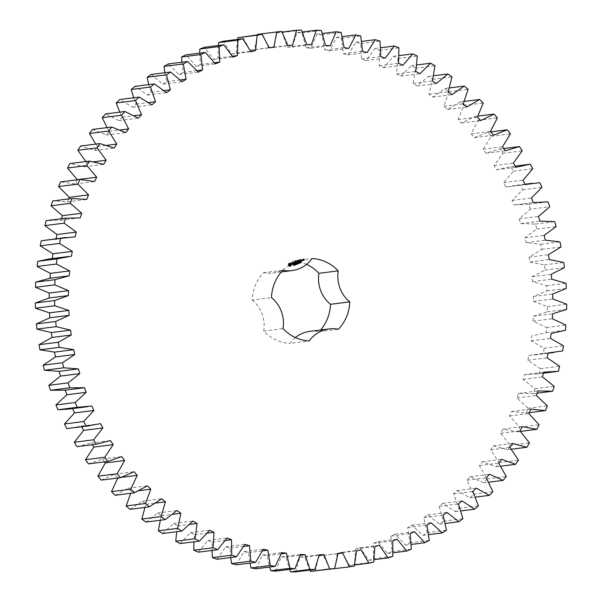 <?xml version="1.0" encoding="UTF-8"?>
<svg xmlns="http://www.w3.org/2000/svg" width="602" height="602" viewBox="0 0 602 602"><rect width="100%" height="100%" fill="white"/><g stroke="black" fill="none" stroke-linecap="round" stroke-linejoin="round"><path stroke-width="0.45" stroke-dasharray="3.01 2.26" d="M315.335 571.027L318.729 556L323.364 555.465L330.144 569.304L335.013 568.536L337.293 553.268L341.876 552.35L349.642 565.609L354.435 564.45L355.579 549.016L360.071 547.73L368.793 560.334L373.473 558.776L373.481 543.29L377.86 541.634L387.47 553.501L392.022 551.567L390.894 536.104L395.13 534.102L405.575 545.156L409.962 542.853L407.697 527.518L411.776 525.17L422.988 535.351L427.194 532.695L423.808 517.577L427.691 514.898L439.611 524.146L443.606 521.151L439.121 506.335L442.794 503.347L455.345 511.602L459.1 508.291L453.539 493.866L456.978 490.585L470.087 497.801L473.586 494.189L466.994 480.245L470.177 476.694L483.76 482.827L486.973 478.929L479.38 465.557L482.292 461.749L496.274 466.761L499.186 462.614L490.645 449.882L493.256 445.849L507.554 449.702L510.15 445.329L500.706 433.327L503.009 429.083L517.532 431.762L519.797 427.187L509.503 415.974L511.497 411.55L526.148 413.04L528.074 408.284L516.998 397.937L518.653 393.362L533.357 393.655L534.922 388.749L523.13 379.328L524.44 374.625L539.106 373.722L540.31 368.695L527.871 360.259L528.827 355.451L543.373 353.351L544.193 348.242L531.182 340.83L531.784 335.961L546.119 332.673L546.563 327.511L533.056 321.175L533.297 316.268L547.331 311.821L547.391 306.621L533.477 301.406L533.357 296.485L547.007 290.901L546.684 285.709L532.446 281.638L531.957 276.739L545.141 270.05L544.441 264.903L529.956 261.998L529.113 257.152L541.755 249.394L540.679 244.314L526.035 242.598L524.839 237.828L536.856 229.061L535.411 224.072L520.707 223.56L519.165 218.895L530.482 209.157L549.776 206.719M530.482 209.157L528.676 204.304L547.971 201.866M519.165 218.895L538.459 216.457M513.995 204.989L533.289 202.55L513.995 204.989L512.114 200.458L522.671 189.826L520.512 185.123L505.943 187.004L503.739 182.639L513.468 171.156L510.692 166.679L515.192 166.107M528.676 204.304L515.508 204.778M530.272 164.203L510.978 166.641L496.597 169.711L494.084 165.535L502.933 153.284L500.119 148.98L486.025 153.217L483.21 149.251L491.119 136.308L487.996 132.237L474.278 137.617L471.178 133.892L478.108 120.325L474.7 116.517L461.425 123.011L458.069 119.542L463.976 105.433L460.297 101.919L447.557 109.481L443.96 106.291L448.799 91.73L444.878 88.517L432.748 97.103L428.933 94.221L432.68 79.291L428.541 76.409L417.088 85.966L413.07 83.392L415.711 68.192L411.377 65.656L400.669 76.13L396.485 73.888L397.99 58.499L393.482 56.317L383.594 67.65L379.26 65.753L379.629 50.275L374.986 48.469L365.971 60.576L361.509 59.049L360.741 43.562L355.978 42.14L347.888 54.963L343.336 53.796L341.432 38.408L336.586 37.377L329.475 50.831L324.854 50.041L321.822 34.841L316.915 34.201L310.828 48.22L306.162 47.806L302.023 32.877L297.095 32.643L292.06 47.129L287.387 47.091L282.172 32.538L277.244 32.704L273.293 47.573L268.635 47.919L262.367 33.817L257.468 34.389L254.631 49.545L250.018 50.275L242.741 36.714M237.587 39.408L236.195 53.044L231.65 54.142L223.402 41.199M218.353 45.511L218.082 58.033L213.642 59.508L204.477 47.265M199.751 53.126L200.413 64.497L196.102 66.325L186.071 54.857M181.887 62.224L183.294 72.383L179.133 74.565L168.297 63.94M164.85 72.737L166.822 81.661L162.841 84.175L151.268 74.452M148.747 84.611L151.102 92.256L147.317 95.093L135.074 86.334M133.689 97.765L136.225 104.123L132.666 107.261L119.828 99.518M119.775 112.13L122.274 117.172L118.963 120.596L105.606 113.913M107.096 127.609L109.346 131.341L106.298 135.021L92.505 129.453M95.756 144.104L97.516 146.534L94.747 150.462L80.6 146.023M85.86 161.524L86.846 162.66L84.378 166.807L69.96 163.533M77.402 179.629L75.258 183.971L60.659 181.879M68.605 198.938L67.432 201.843L52.735 200.948M61.472 218.699L60.952 220.317L46.249 220.625M55.994 238.731L55.858 239.287L46.986 239.867M52.193 258.567L49.394 258.92M68.365 409.119L72.601 408.585M70.773 428.165L81.24 426.103L81.624 426.795M76.966 446.669L91.211 443.012L92.332 444.727M88.464 463.886L102.378 459.07L104.515 461.854M101.181 480.125L114.689 474.188L117.774 478.026M115.035 495.296L128.053 488.267L131.537 491.601L130.724 493.316M129.957 509.307L142.403 501.225L146.113 504.265L144.954 507.411M145.85 522.069L157.649 512.994L161.569 515.726L160.313 520.248M162.615 533.515L173.7 523.492L177.808 525.9L176.695 531.739M180.156 543.568L190.458 532.657L194.724 534.719L193.964 541.823M198.367 552.169L207.825 540.438L212.228 542.154L212.009 550.446M217.134 559.266L225.69 546.782L230.197 548.136L230.709 557.55M236.345 564.811L243.953 551.658L248.543 552.644L249.95 563.096M255.895 568.785L262.502 555.036L267.145 555.638L269.621 567.046M275.648 571.147L281.217 556.888L285.89 557.113L289.6 569.387M295.507 571.9L299.999 557.211L304.665 557.053L309.782 570.094M281.337 271.931L272.721 273.022A31.868 30.205 82.8 0 1 263.548 272.698A41.305 39.145 82.8 0 0 252.185 300.067L271.479 297.629M272.721 273.022A31.868 30.205 82.8 0 0 292.828 260.967L312.122 258.529M306.561 264.376A41.305 39.145 82.8 0 0 292.828 260.967M309.947 331.348A31.868 30.205 82.8 0 1 319.12 331.672A41.305 39.145 82.8 0 0 320.625 330.001M295.401 337.556A31.868 30.205 82.8 0 0 289.848 343.403L309.142 340.965M252.185 300.067A31.868 30.205 82.8 0 1 263.714 331.062A41.305 39.145 82.8 0 0 289.848 343.403M520.707 223.56L540.002 221.122M512.114 200.458L531.408 198.02M535.411 224.072L554.705 221.634M522.671 189.826L541.966 187.388M536.856 229.061L556.15 226.623M520.512 185.123L539.813 182.684M524.839 237.828L544.14 235.39M505.943 187.004L525.237 184.566M526.035 242.598L545.337 240.16M503.739 182.639L523.033 180.201M540.679 244.314L559.973 241.876M513.468 171.156L532.77 168.718M541.755 249.394L561.049 246.955M529.113 257.152L548.414 254.714M496.597 169.711L515.899 167.273M529.956 261.998L549.257 259.56M494.084 165.535L513.378 163.097M544.441 264.903L563.735 262.464M502.933 153.284L522.227 150.846M545.141 270.05L564.435 267.612M500.119 148.98L503.716 148.521M531.957 276.739L551.259 274.301M486.025 153.217L505.319 150.778M532.446 281.638L551.741 279.2M483.21 149.251L502.504 146.813M546.684 285.709L565.985 283.271M491.119 136.308L510.421 133.87M547.007 290.901L566.301 288.463M487.996 132.237L490.833 131.883M533.357 296.485L552.651 294.047M474.278 137.617L493.572 135.179M533.477 301.406L552.779 298.968M471.178 133.892L490.479 131.454M547.391 306.621L566.693 304.183M478.108 120.325L497.402 117.887M547.331 311.821L566.625 309.383M474.7 116.517L477.89 116.118M533.297 316.268L552.598 313.83M461.425 123.011L480.727 120.573M533.056 321.175L552.358 318.736M458.069 119.542L477.371 117.104M546.563 327.511L565.857 325.072M463.976 105.433L483.271 102.995M546.119 332.673L565.413 330.235M460.297 101.919L464.277 101.414M447.557 109.481L466.851 107.043M531.182 340.83L550.484 338.392M443.96 106.291L463.254 103.853M544.193 348.242L563.495 345.804M448.799 91.73L468.1 89.292M543.373 353.351L562.667 350.913M444.878 88.517L449.468 87.937M528.827 355.451L548.121 353.013M432.748 97.103L452.042 94.664M527.871 360.259L547.165 357.821M428.933 94.221L448.227 91.782M540.31 368.695L559.604 366.257M432.68 79.291L451.974 76.853M539.106 373.722L558.408 371.283M428.541 76.409L433.583 75.769M524.44 374.625L543.734 372.186M417.088 85.966L436.382 83.527M523.13 379.328L542.425 376.89M413.07 83.392L432.371 80.961M534.922 388.749L554.216 386.311M415.711 68.192L435.005 65.753M533.357 393.655L537.134 393.181M411.377 65.656L416.742 64.971M518.653 393.362L537.947 390.924M400.669 76.13L419.97 73.692M516.998 397.937L536.292 395.499M396.485 73.888L415.779 71.45M528.074 408.284L547.368 405.846M397.99 58.499L417.284 56.061M526.148 413.04L529.196 412.656M393.482 56.317L399.073 55.617M511.497 411.55L530.791 409.112M383.594 67.65L402.896 65.212M509.503 415.974L528.804 413.536M379.26 65.753L398.554 63.315M519.797 427.187L539.099 424.749M379.629 50.275L398.923 47.836M517.532 431.762L520.482 431.393M374.986 48.469L380.682 47.746M503.009 429.083L522.31 426.645M365.971 60.576L385.265 58.138M500.706 433.327L520 430.889M361.509 59.049L380.81 56.611M510.15 445.329L529.451 442.891M360.741 43.562L380.035 41.124M507.554 449.702L511.346 449.227M355.978 42.14L361.697 41.418M493.256 445.849L512.558 443.411M347.888 54.963L367.19 52.524M490.645 449.882L509.939 447.452M343.336 53.796L362.637 51.358M499.186 462.614L518.488 460.176M341.432 38.408L360.726 35.969M496.274 466.761L500.721 466.196M336.586 37.377L342.229 36.662M482.292 461.749L501.586 459.311M329.475 50.831L348.769 48.393M479.38 465.557L498.674 463.119M324.854 50.041L344.148 47.603M486.973 478.929L506.274 476.491M321.822 34.841L341.116 32.403M483.76 482.827L488.696 482.202M316.915 34.201L322.394 33.509M470.177 476.694L489.471 474.256M310.828 48.22L330.122 45.782M466.994 480.245L486.288 477.815M306.162 47.806L325.464 45.368M473.586 494.189L492.88 491.751M302.023 32.877L321.325 30.439M470.087 497.801L475.384 497.132M297.095 32.643L302.294 31.989M456.978 490.585L476.28 488.147M292.06 47.129L311.354 44.691M453.539 493.866L472.841 491.428M287.387 47.091L306.681 44.653M459.1 508.291L478.394 505.853M282.172 32.538L301.467 30.1M455.345 511.602L460.884 510.902M277.244 32.704L282.052 32.094M442.794 503.347L462.088 500.909M273.293 47.573L292.587 45.135M439.121 506.335L458.415 503.897M268.635 47.919L287.929 45.481M443.606 521.151L462.9 518.713M262.367 33.817L281.661 31.379M439.611 524.146L445.292 523.424M427.691 514.898L446.993 512.46M254.631 49.545L269.26 47.701M423.808 517.577L443.102 515.139M250.018 50.275L269.32 47.836M427.194 532.695L446.488 530.257M422.988 535.351L428.714 534.629M411.776 525.17L431.07 522.732M236.195 53.044L250.695 51.208M407.697 527.518L426.999 525.079M231.65 54.142L250.951 51.704M409.962 542.853L429.264 540.415M405.575 545.156L411.249 544.441M395.13 534.102L414.424 531.664M218.082 58.033L232.417 56.219M390.894 536.104L410.188 533.665M213.642 59.508L232.944 57.07M392.022 551.567L411.316 549.129M387.47 553.501L393.001 552.802M377.86 541.634L397.162 539.196M200.413 64.497L214.538 62.713M373.481 543.29L392.782 540.852M196.102 66.325L215.396 63.887M373.473 558.776L392.775 556.338M368.793 560.334L374.068 559.664M360.071 547.73L379.373 545.292M183.294 72.383L197.14 70.637M355.579 549.016L374.88 546.578M179.133 74.565L198.427 72.127M354.435 564.45L373.729 562.012M349.642 565.609L354.563 564.992M341.876 552.35L361.17 549.912M166.822 81.661L180.329 79.953M337.293 553.268L356.587 550.83M162.841 84.175L182.135 81.737M335.013 568.536L354.315 566.098M323.364 555.465L338.023 553.614M151.102 92.256L164.165 90.609M318.729 556L338.023 553.569M147.317 95.093L166.619 92.655M304.665 557.053L319.203 555.217M136.225 104.123L148.717 102.543M299.999 557.211L319.301 554.773M132.666 107.261L151.96 104.823M285.89 557.113L300.27 555.3M122.274 117.172L134.02 115.689M281.217 556.888L300.518 554.45M118.963 120.596L138.257 118.158M267.145 555.638L281.322 553.848M109.346 131.341L120.061 129.987M262.502 555.036L281.796 552.598M106.298 135.021L125.592 132.583M248.543 552.644L262.464 550.883M97.516 146.534L106.727 145.368M243.953 551.658L263.247 549.22M94.747 150.462L114.041 148.024M230.197 548.136L243.802 546.42M86.846 162.66L93.649 161.803M225.69 546.782L244.991 544.343M84.378 166.807L103.679 164.369M212.228 542.154L225.411 540.483M207.825 540.438L227.12 538M75.258 183.971L94.552 181.533M194.724 534.719L207.381 533.124M190.458 532.657L209.759 530.219M67.432 201.843L86.726 199.405M177.808 525.9L189.765 524.387M173.7 523.492L193.001 521.054M60.952 220.317L80.247 217.879M161.569 515.726L172.578 514.334M157.649 512.994L176.95 510.556M55.858 239.287L75.16 236.849M146.113 504.265L155.775 503.046M142.403 501.225L161.705 498.787M52.186 258.627L71.48 256.196M131.537 491.601L139.085 490.645M128.053 488.267L147.347 485.829M117.917 477.785L121.499 477.333M114.689 474.188L133.983 471.75M102.378 459.07L121.672 456.632M91.211 443.012L110.505 440.574M81.24 426.103L100.542 423.665M72.541 408.457L91.835 406.019M263.548 272.698L282.85 270.26M263.714 331.062L283.008 328.624M319.12 331.672L338.414 329.234M288.877 263.503L288.381 265.294L290.111 266.302M293.844 264.632L293.693 265.106M294.408 265.279L294.122 264.511M295.371 264.037L295.507 264.699M295.514 264.835L294.837 264.316L295.003 265.038L294.89 264.233M295.409 264.714L295.176 264.09M296.477 264.466L296.011 264.195L296.372 263.608M296.267 264.353L296.658 264.248M291.774 263.27L291.85 263.766L292.978 263.736L292.587 264.353M292.06 262.886L291.669 263.277M292.452 262.735L291.955 262.901M293.49 262.502L294.152 263.894M294.13 262.058L292.986 262.487M294.544 261.893L295.13 263.548M295.416 261.546L294.438 261.908M295.898 263.059L295.078 263.36M295.514 262.359L294.799 262.615M297.531 263.179L297.606 263.879M297.523 263.887L297.426 263.187M297.215 263.45L297.516 263.894M297.508 264.037L297.117 263.458L297.192 264.037M297.117 264.045L297.027 263.352M297.102 264.195L296.628 263.51M298.043 263.819L297.659 263.097M299.247 262.48L299.247 263.27M299.977 263.066L299.871 262.359M300.436 261.998L300.503 262.765M301.233 262.555L301.038 261.832M297.095 260.922L296.809 262.133M295.898 261.381L296.447 262.976M297.125 261.328L297.546 262.464M296.056 261.757L296.906 262.412M298.562 260.282L297.531 260.771L298.223 262.261M298.66 261.095L297.945 261.351M299.013 260.102L299.548 261.727M300.428 259.537L299.405 260.026L300.15 261.539M300.533 260.342L299.819 260.598M300.917 261.05L300.097 261.343M302.136 259.703L301.534 260.019L302.001 260.794M302.535 259.545L302.798 260.433M303.303 259.236L303.513 259.861M303.822 259.026L303.205 259.244M303.867 259.718L303.664 260.214M289.818 263.924L290.555 264.752L289.78 265.52M299.435 263.209L299.104 262.6M302.084 259.906L301.956 260.606M303.694 259.259L303.461 259.665M525.064 184.22L513.1 185.725M548.076 353.261L534.478 354.977M543.456 373.195L536.886 374.03"/><path stroke-width="0.9" d="M530.272 164.203L515.899 167.273L513.378 163.097L522.227 150.846L519.413 146.542L505.319 150.778L502.504 146.813L510.421 133.87L507.298 129.799L493.572 135.179L490.479 131.454L497.402 117.887L493.994 114.079L480.727 120.573L477.371 117.104L483.271 102.995L479.598 99.48L466.851 107.043L463.254 103.853L468.1 89.292L464.18 86.078L452.042 94.664L448.227 91.782L451.974 76.853L447.835 73.971L436.382 83.527L432.371 80.961L435.005 65.753L430.671 63.218L419.97 73.692L415.779 71.45L417.284 56.061L412.784 53.879L402.896 65.212L398.554 63.315L398.923 47.836L394.28 46.03L385.265 58.138L380.81 56.611L380.035 41.124L375.272 39.702L367.19 52.524L362.637 51.358L360.726 35.969L355.88 34.939L348.769 48.393L344.148 47.603L341.116 32.403L336.209 31.763L330.122 45.782L325.464 45.368L321.325 30.439L316.396 30.205L311.354 44.691L306.681 44.653L301.467 30.1L296.538 30.266L292.587 45.135L287.929 45.481L281.661 31.379L276.769 31.951L273.925 47.106L269.32 47.836L262.036 34.276L257.204 35.24L255.489 50.606L250.951 51.704L242.696 38.769L237.956 40.123L237.376 55.595L232.944 57.07L223.771 44.826L219.151 46.572L219.715 62.059L215.396 63.887L205.365 52.419L200.887 54.534L202.588 69.945L198.427 72.127L187.591 61.502L183.294 63.978L186.123 79.223L182.135 81.737L170.562 72.014L166.461 74.836L170.396 89.818L166.619 92.655L154.375 83.896L150.492 87.049L155.519 101.685L151.96 104.823L139.122 97.08L135.495 100.542L141.575 114.734L138.257 118.158L124.907 111.483L121.544 115.238L128.647 128.903L125.592 132.583L111.806 127.014L108.729 131.033L116.811 144.096L114.041 148.024L99.894 143.585L97.133 147.851L106.14 160.222L103.679 164.369L89.262 161.095L86.823 165.58L96.704 177.191L94.552 181.533L79.953 179.441L77.854 184.114L88.547 194.897L86.726 199.405L72.037 198.51L70.284 203.341L81.729 213.236L80.247 217.879L65.55 218.187L64.166 223.154L76.288 232.086L75.16 236.849L60.539 238.354L59.523 243.419L72.263 251.35L71.48 256.196L57.032 258.89L56.4 264.03L69.666 270.908L69.245 275.799L55.053 279.674L54.797 284.859L68.515 290.638L68.455 295.552L54.609 300.571L54.737 305.771L68.824 310.414L69.125 315.328L55.7 321.476L56.212 326.645L70.584 330.137L71.247 335.013L58.334 342.237L59.222 347.362L73.79 349.672L74.814 354.488L62.473 362.75L63.737 367.792L78.418 368.906L79.788 373.631L68.116 382.887L69.742 387.816L84.446 387.726L86.161 392.331L75.212 402.52L77.199 407.306L91.835 406.019L93.882 410.466L83.723 421.535L86.056 426.148L100.542 423.665L102.904 427.947L93.603 439.814L96.26 444.231L110.505 440.574L113.176 444.652L104.786 457.257L107.758 461.448L121.672 456.632L124.629 460.485L117.209 473.751L120.475 477.687L133.983 471.75L137.211 475.347L130.792 489.2L134.336 492.857L147.347 485.829L150.831 489.163L145.458 503.505L149.258 506.869L161.705 498.787L165.415 501.835L161.118 516.584L165.144 519.639L176.95 510.556L180.871 513.288L177.673 528.36L181.909 531.077L193.001 521.054L197.102 523.462L195.033 538.767L199.45 541.13L209.759 530.219L214.019 532.288L213.085 547.73L217.661 549.731L227.12 538L231.522 539.716L231.725 555.202L236.428 556.827L244.991 544.343L249.499 545.698L250.838 561.139L255.647 562.373L263.247 549.22L267.837 550.205L270.313 565.511L275.189 566.347L281.796 552.598L286.439 553.2L290.029 568.273L294.95 568.709L300.518 554.45L305.184 554.675L309.872 569.424L314.801 569.462L319.301 554.773L323.966 554.615L329.715 568.958L334.629 568.589L338.023 553.569L342.666 553.027L349.446 566.866L354.315 566.098L356.587 550.83L361.17 549.912L368.943 563.171L373.729 562.012L374.88 546.578L379.373 545.292L388.087 557.896L392.775 556.338L392.782 540.852L397.162 539.196L406.764 551.063L411.316 549.129L410.188 533.665L414.424 531.664L424.869 542.718L429.264 540.415L426.999 525.079L431.07 522.732L442.282 532.913L446.488 530.257L443.102 515.139L446.993 512.46L458.905 521.708L462.9 518.713L458.415 503.897L462.088 500.909L474.639 509.164L478.394 505.853L472.841 491.428L476.28 488.147L489.381 495.363L492.88 491.751L486.288 477.815L489.471 474.256L503.054 480.388L506.274 476.491L498.674 463.119L501.586 459.311L515.568 464.323L518.488 460.176L509.939 447.452L512.558 443.411L526.848 447.271L529.451 442.891L520 430.889L522.31 426.645L536.826 429.324L539.099 424.749L528.804 413.536L530.791 409.112L545.45 410.609L547.368 405.846L536.292 395.499L537.947 390.924L552.651 391.217L554.216 386.311L542.425 376.89L543.734 372.186L558.408 371.283L559.604 366.257L547.165 357.821L548.121 353.013L562.667 350.913L563.495 345.804L550.484 338.392L551.086 333.523L565.413 330.235L565.857 325.072L552.358 318.736L552.598 313.83L566.625 309.383L566.693 304.183L552.779 298.968L552.651 294.047L566.301 288.463L565.985 283.271L551.741 279.2L551.259 274.301L564.435 267.612L563.735 262.464L549.257 259.56L548.414 254.714L561.049 246.955L559.973 241.876L545.337 240.16L544.14 235.39L556.15 226.623L554.705 221.634L540.002 221.122L538.459 216.457L549.776 206.719L547.971 201.866L533.289 202.55L531.408 198.02L541.966 187.388L539.813 182.684L525.237 184.566L523.033 180.201L532.77 168.718L530.272 164.203L515.192 166.107M276.769 31.951L257.468 34.389L257.34 34.871M262.036 34.276L237.903 37.678L237.587 39.408M242.696 38.769L223.402 41.199L218.661 42.561L218.353 45.511M223.771 44.826L204.477 47.265L199.849 49.01L199.751 53.126M205.365 52.419L186.071 54.857L181.593 56.972L181.887 62.224M187.591 61.502L168.297 63.94L163.992 66.416L164.85 72.737M170.562 72.014L151.268 74.452L147.166 77.274L148.747 84.611M154.375 83.896L135.074 86.334L131.198 89.487L133.689 97.765M139.122 97.08L119.828 99.518L116.194 102.98L119.775 112.13M124.907 111.483L105.606 113.913L102.25 117.676L107.096 127.609M111.806 127.014L92.505 129.453L89.435 133.471L95.756 144.104M99.894 143.585L80.6 146.023L77.839 150.289L85.86 161.524M89.262 161.095L69.96 163.533L67.522 168.011L77.334 179.772M79.953 179.441L60.659 181.879L58.56 186.552L69.253 197.336L68.605 198.938M72.037 198.51L52.735 200.948L50.989 205.779L62.435 215.674L61.472 218.699M65.55 218.187L46.249 220.625L44.872 225.592L56.994 234.524L55.858 239.287M66.28 237.429L41.245 240.792L40.229 245.857L52.961 253.788L52.186 258.627M68.688 256.482L49.394 258.92L37.738 261.328L37.098 266.468L50.365 273.346L49.943 278.237L35.751 282.112L35.503 287.297L49.221 293.069L49.161 297.99L35.307 303.009L35.435 308.209L49.53 312.852L49.831 317.766L36.406 323.914L36.918 329.083L51.29 332.575L51.953 337.451L39.032 344.675L39.92 349.8L54.496 352.11L55.512 356.926L43.178 365.188L44.443 370.23L59.124 371.344L60.493 376.069L48.822 385.325L50.448 390.254L65.151 390.164L66.867 394.769L55.918 404.958L57.897 409.744L68.365 409.119L87.666 406.681M72.541 408.457L74.58 412.904L64.429 423.974L66.754 428.586L90.074 425.727M81.624 426.795L83.603 430.385L74.309 442.252L76.966 446.669L96.26 444.231M92.332 444.727L93.874 447.09L85.492 459.695L88.464 463.886L107.758 461.448M104.515 461.854L105.335 462.923L97.908 476.19L101.181 480.125L120.475 477.687M117.917 477.785L111.49 491.631L115.035 495.296L134.336 492.857M130.724 493.316L126.157 505.943L129.957 509.307L149.258 506.869M144.954 507.411L141.816 519.022L145.85 522.069L165.144 519.639M160.313 520.248L158.379 530.798L162.615 533.515L181.909 531.077M176.695 531.739L175.731 541.206L180.156 543.568L199.45 541.13M193.964 541.823L193.784 550.168L198.367 552.169L217.661 549.731M212.009 550.446L212.431 557.64L217.134 559.266L236.428 556.827M230.709 557.55L231.544 563.577L236.345 564.811L255.647 562.373M249.95 563.096L251.019 567.949L255.895 568.785L275.189 566.347M269.621 567.046L270.734 570.711L275.648 571.147L294.95 568.709M289.6 569.387L290.57 571.862L295.507 571.9L314.801 569.462M309.782 570.094L310.414 571.396L334.629 568.589M330.062 569.168L349.446 566.866M320.625 330.001A41.305 39.145 82.8 0 0 330.49 304.303A31.868 30.205 82.8 0 1 318.962 273.308A41.305 39.145 82.8 0 0 306.561 264.376M318.962 273.308L338.256 270.87A31.868 30.205 82.8 0 0 349.785 301.865A41.305 39.145 82.8 0 1 338.414 329.234A31.868 30.205 82.8 0 0 329.241 328.91L309.947 331.348A31.868 30.205 82.8 0 0 295.401 337.556M338.256 270.87A41.305 39.145 82.8 0 0 312.122 258.529A31.868 30.205 82.8 0 1 292.023 270.584A31.868 30.205 82.8 0 1 282.85 270.26A41.305 39.145 82.8 0 0 271.479 297.629A31.868 30.205 82.8 0 1 283.008 328.624A41.305 39.145 82.8 0 0 309.142 340.965A31.868 30.205 82.8 0 1 329.241 328.91M288.877 263.503L288.373 264.707L288.772 265.775L289.923 266.325L290.939 265.918L291.436 264.714L291.037 263.638L289.886 263.097L288.877 263.503M294.182 265L293.784 265.505L294.182 265.166L293.61 264.797L294.182 265L293.821 265.512M293.641 265.384L294.039 265.369M294.717 264.444L294.506 265.264L294.227 264.504L294.717 264.444L294.604 265.226M295.371 264.037L295.657 264.805L294.942 264.308L295.108 265.023L294.822 264.263L295.514 264.699L295.371 264.037M296.756 263.924L296.207 264.346L296.342 263.631L296.372 264.338L296.756 263.924M296.666 263.962L296.477 264.466M296.545 263.691L296.109 264.15L296.605 264.338M291.774 263.27L291.955 263.751L293.084 263.729L292.316 264.481L293.392 264.015L293.212 263.525L292.083 263.548L292.85 262.803L291.774 263.27M293.159 262.66L293.595 262.487L294.235 263.932L293.768 262.419L294.258 262.118L293.159 262.66M294.544 261.893L295.04 263.503L296.033 263.209L295.183 263.345L294.972 262.788L295.642 262.412L294.905 262.6L294.702 262.043L295.537 261.599L294.544 261.893M297.531 263.179L297.719 263.977L297.222 263.45L297.207 264.18L296.733 263.495L297.215 264.03L297.23 263.3L297.614 263.879L297.531 263.179M298.314 262.863L298.6 263.623L298.005 263.435L298.05 263.849L297.764 263.082L298.314 262.863M299.171 262.502L299.623 263.119L299.247 263.27L299.171 262.502L299.141 263.285M300.022 262.57L299.849 263.089L300.15 262.735L299.608 262.382L300.097 262.344L299.849 263.097M299.931 262.322L299.548 262.502M300.436 261.998L300.88 262.615L300.503 262.765L300.436 261.998L300.398 262.781M301.278 262.066L301.105 262.585L301.406 262.231L300.872 261.878L301.361 261.832L301.211 262.577M301.188 261.817L300.812 261.998M297.095 260.922L296.906 262.118L295.853 261.479L296.53 263.014L296.154 261.742L297.012 262.397L297.222 261.313L297.824 262.382L297.095 260.922M296.003 261.366L296.906 262.118M298.562 260.282L297.636 260.764L298.306 262.299L298.118 261.524L298.788 261.155L298.05 261.343L297.847 260.786L298.562 260.282M299.013 260.102L299.63 261.772L299.013 260.102M300.428 259.537L299.51 260.011L300.18 261.554L301.105 261.072L300.202 261.336L299.992 260.771L300.661 260.403L299.924 260.591L299.721 260.034L300.428 259.537M302.603 260.478L302.204 259.673L301.64 260.004L301.918 260.756L302.603 260.478L302.136 259.703M302.535 259.545L302.881 260.47L303.212 259.507L302.535 259.545M303.303 259.236L304.1 260.064L303.626 260.357L304.258 260.207L303.942 259.086L303.303 259.236M503.716 148.521L519.413 146.542M490.833 131.883L507.298 129.799M477.89 116.118L493.994 114.079M464.277 101.414L479.598 99.48M449.468 87.937L464.18 86.078M433.583 75.769L447.835 73.971M537.134 393.181L552.651 391.217M416.742 64.971L430.671 63.218M529.196 412.656L545.45 410.609M399.073 55.617L412.784 53.879M520.482 431.393L536.826 429.324M380.682 47.746L394.28 46.03M511.346 449.227L526.848 447.271M361.697 41.418L375.272 39.702M500.721 466.196L515.568 464.323M342.229 36.662L355.88 34.939M488.696 482.202L503.054 480.388M322.394 33.509L336.209 31.763M475.384 497.132L489.381 495.363M302.294 31.989L316.396 30.205M460.884 510.902L474.639 509.164M282.052 32.094L296.538 30.266M445.292 523.424L458.905 521.708M269.26 47.701L273.925 47.106M428.714 534.629L442.282 532.913M237.903 37.678L257.204 35.24M250.695 51.208L255.489 50.606M411.249 544.441L424.869 542.718M218.661 42.561L237.956 40.123M232.417 56.219L237.376 55.595M393.001 552.802L406.764 551.063M199.849 49.01L219.151 46.572M214.538 62.713L219.715 62.059M374.068 559.664L388.087 557.896M181.593 56.972L200.887 54.534M197.14 70.637L202.588 69.945M354.563 564.992L368.943 563.171M163.992 66.416L183.294 63.978M180.329 79.953L186.123 79.223M147.166 77.274L166.461 74.836M338.023 553.614L342.666 553.027M164.165 90.609L170.396 89.818M310.414 571.396L329.715 568.958M131.198 89.487L150.492 87.049M319.203 555.217L323.966 554.615M148.717 102.543L155.519 101.685M290.57 571.862L309.872 569.424M116.194 102.98L135.495 100.542M300.27 555.3L305.184 554.675M134.02 115.689L141.575 114.734M270.734 570.711L290.029 568.273M102.25 117.676L121.544 115.238M281.322 553.848L286.439 553.2M120.061 129.987L128.647 128.903M251.019 567.949L270.313 565.511M89.435 133.471L108.729 131.033M262.464 550.883L267.837 550.205M106.727 145.368L116.811 144.096M231.544 563.577L250.838 561.139M77.839 150.289L97.133 147.851M243.802 546.42L249.499 545.698M93.649 161.803L106.14 160.222M212.431 557.64L231.725 555.202M67.522 168.011L86.823 165.58M225.411 540.483L231.522 539.716M77.402 179.629L96.704 177.191M193.784 550.168L213.085 547.73M58.56 186.552L77.854 184.114M207.381 533.124L214.019 532.288M69.253 197.336L88.547 194.897M175.731 541.206L195.033 538.767M50.989 205.779L70.284 203.341M189.765 524.387L197.102 523.462M62.435 215.674L81.729 213.236M158.379 530.798L177.673 528.36M44.872 225.592L64.166 223.154M172.578 514.334L180.871 513.288M56.994 234.524L76.288 232.086M41.245 240.792L60.539 238.354M141.816 519.022L161.118 516.584M40.229 245.857L59.523 243.419M155.775 503.046L165.415 501.835M52.961 253.788L72.263 251.35M37.738 261.328L57.032 258.89M126.157 505.943L145.458 503.505M37.098 266.468L56.4 264.03M139.085 490.645L150.831 489.163M50.365 273.346L69.666 270.908M49.943 278.237L69.245 275.799M35.751 282.112L55.053 279.674M111.49 491.631L130.792 489.2M35.503 287.297L54.797 284.859M121.499 477.333L137.211 475.347M49.221 293.069L68.515 290.638M49.161 297.99L68.455 295.552M35.307 303.009L54.609 300.571M97.908 476.19L117.209 473.751M35.435 308.209L54.737 305.771M105.335 462.923L124.629 460.485M49.53 312.852L68.824 310.414M49.831 317.766L69.125 315.328M36.406 323.914L55.7 321.476M85.492 459.695L104.786 457.257M36.918 329.083L56.212 326.645M93.874 447.09L113.176 444.652M51.29 332.575L70.584 330.137M51.953 337.451L71.247 335.013M39.032 344.675L58.334 342.237M74.309 442.252L93.603 439.814M39.92 349.8L59.222 347.362M83.603 430.385L102.904 427.947M54.496 352.11L73.79 349.672M55.512 356.926L74.814 354.488M66.754 428.586L86.056 426.148M43.178 365.188L62.473 362.75M64.429 423.974L83.723 421.535M44.443 370.23L63.737 367.792M74.58 412.904L93.882 410.466M59.124 371.344L78.418 368.906M60.493 376.069L79.788 373.631M57.897 409.744L77.199 407.306M48.822 385.325L68.116 382.887M55.918 404.958L75.212 402.52M50.448 390.254L69.742 387.816M66.867 394.769L86.161 392.331M65.151 390.164L84.446 387.726M330.49 304.303L349.785 301.865M290.39 263.533L290.013 263.367M290.706 263.631L290.292 263.548M291.037 263.638L290.6 263.646M290.111 266.302L291.09 264.963M294.89 264.233L295.514 264.835M292.85 262.803L292.399 262.75M292.692 264.346L292.309 264.308M292.655 264.534L293.106 263.541L291.978 263.563M293.129 262.645L293.595 262.487M294.152 263.894L293.663 262.427L294.062 262.088M295.13 263.548L295.898 263.059M294.702 262.043L295.379 261.742M294.905 262.6L294.596 262.058M295.183 263.345L294.875 262.796L295.447 262.382M297.215 264.03L296.741 263.495M298.223 262.901L298.6 263.623M298.366 263.292L298.148 263.804M300.834 262.291L300.375 262.209L300.88 262.615M297.824 262.382L297.17 260.914M297.222 261.313L297.072 262.322M296.447 262.976L296.154 261.742M297.847 260.786L298.524 260.485M298.05 261.343L297.742 260.794M298.223 262.261L298.02 261.539L298.592 261.125M299.683 261.637L299.028 260.177M299.721 260.034L300.398 259.733M299.924 260.591L299.615 260.049M300.15 261.539L300.917 261.05M300.202 261.336L299.886 260.786L300.496 260.546M302.001 260.794L302.445 260.613M302.798 260.433L302.972 259.597M304.311 260.087L303.837 259.093M303.513 259.861L303.972 259.703M303.709 260.403L304.16 260.222M289.524 263.977L290.608 264.428L289.886 265.505L289.043 264.692L289.923 263.917M299.021 262.833L299.435 263.209L299.36 262.615L299.435 263.209M300.699 262.705L300.39 262.314M301.745 260.041L302.181 259.891L302.053 260.591L301.745 260.041L302.181 259.891M303.363 259.394L303.799 259.244M289.886 265.505L289.502 265.444M302.053 260.591L301.843 260.026M534.802 202.34L533.282 202.535M532.394 183.286L525.064 184.22M553.78 352.539L548.076 353.261M556.18 371.592L543.456 373.195M292.023 270.584L281.337 271.931"/></g></svg>
